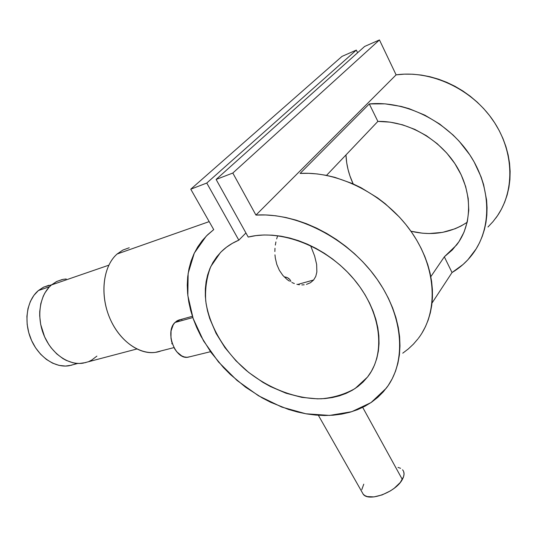 <?xml version="1.0" encoding="UTF-8"?>
<svg xmlns="http://www.w3.org/2000/svg" width="537" height="537" viewBox="0 0 537 537"><rect width="100%" height="100%" fill="white"/><g stroke="black" fill="none" stroke-linecap="round" stroke-linejoin="round"><path stroke-width="0.81" d="M48.894 285.275L43.39 287.255L38.409 290.537L49.565 286.711L38.409 290.537C26.957 300.035 23.5 321.045 30.871 338.854C38.161 356.709 54.814 368.113 68.984 365.764L73.831 364.489M51.612 284.811L43.759 287.067L38.409 290.537L33.871 295.404L30.347 301.485L27.991 308.553L26.91 316.327L27.172 324.482L28.763 332.685L31.616 340.586L35.617 347.855L40.584 354.192L46.303 359.347L52.539 363.119L59.03 365.382L65.507 366.066L71.73 365.173M74.67 364.153L76.429 363.327M182.023 319.522L179.459 319.804L177.076 320.811L174.968 322.495L192.823 317.548L174.968 322.495C164.651 331.859 175.096 359.683 187.916 357.239L190.212 356.675L187.017 357.293L184.359 356.951L181.687 355.89L176.747 351.782L174.673 348.882L171.726 341.975L170.974 338.229L171.068 330.926L173.216 324.804L174.968 322.495L180.499 319.602L192.4 316.286M362.039 492.127L363.301 494.362C369.08 502.169 395.97 492.046 402.334 479.474L362.703 407.388L402.334 479.474C404.536 475.406 404.609 472.177 402.549 469.781M62.158 279.549L56.533 281.569L51.458 284.946L108.796 265.197L51.458 284.946L49.015 287.288L44.873 292.974L43.208 296.27L40.812 303.6L39.725 311.668L39.698 315.877L40.678 324.422L44.631 336.887L48.766 344.459L51.216 347.895L56.754 353.91L62.936 358.588L66.192 360.367L72.857 362.737L76.207 363.301L79.51 363.462L85.886 362.549M172.223 343.593L171.672 343.734M117.14 253.994L209.182 221.613L117.14 253.994C103.56 265.694 99.728 292.793 108.998 316.192C118.167 339.646 138.486 354.923 155.341 352.379L161.093 350.903C144.453 357.474 121.805 344.412 110.716 320.233C99.493 296.142 102.681 266.379 117.14 253.994L122.872 250.067L129.222 247.758M277.555 236.045L276.649 238.918L277.555 236.045M275.904 241.925L275.34 245.073L275.904 241.925M274.991 248.295L274.857 251.544L274.991 248.295M274.964 254.833L275.327 258.129L274.964 254.833M276.817 264.459L275.327 258.129L276.817 264.459L279.374 270.339L276.817 264.459M282.865 275.421L279.374 270.339L282.865 275.421L287.12 279.522L282.865 275.421M289.456 281.16L287.12 279.522L289.456 281.16M294.377 283.556L291.9 282.509L294.377 283.556M299.391 284.771L296.88 284.308L299.391 284.771M304.19 284.805L301.834 284.932L304.19 284.805M310.46 282.717L306.439 284.388L310.46 282.717L313.635 279.992L310.46 282.717M297.632 284.476L313.635 279.992L315.776 276.374L316.857 271.997L316.642 264.426L314.648 256.082L310.587 245.631L314.648 256.082L316.642 264.426L316.857 271.997L315.776 276.374L313.635 279.992L297.632 284.476M495.752 218.17C514.876 192.689 514.929 152.602 493.261 120.704C471.674 88.786 430.983 70.011 396.111 74.858L255.941 215.082C296.444 212.35 346.875 237.81 375.356 276.797C403.958 315.776 406.838 361.643 386.237 388.251L371.033 402.575L351.735 411.704L329.59 415.416L305.862 413.779L281.777 407.073L258.492 395.769L237.059 380.478L218.452 361.918L203.557 340.935L193.139 318.461L187.836 295.558L188.138 273.373L194.293 253.128L206.275 236.085L213.719 229.608L190.763 189.192L213.719 229.608L207.618 234.77L202.268 240.563L197.717 246.926L193.971 253.806L191.051 261.13L188.957 268.822L187.695 276.83L187.259 285.087L187.628 293.517L188.796 302.062L190.729 310.661L193.414 319.253L196.817 327.778L200.905 336.175L211.001 352.386L223.392 367.469L230.339 374.47L245.523 387.157L262.069 397.836L270.735 402.327L288.55 409.456L297.592 412.027L306.64 413.913L315.635 415.074L324.509 415.51L333.202 415.195L341.639 414.121L349.768 412.282L357.514 409.677L364.804 406.314L371.577 402.2L377.773 397.36L383.324 391.809L388.164 385.579L392.245 378.713L395.507 371.262L397.91 363.267L399.414 354.796L399.991 345.922L399.609 336.712L398.253 327.261L395.93 317.649L392.648 307.963L388.419 298.303L383.277 288.772L377.269 279.462L370.449 270.473L362.871 261.895L354.628 253.826L345.788 246.342L336.451 239.522L326.711 233.441L316.669 228.151L306.432 223.707L296.102 220.143L285.791 217.492L275.595 215.76L265.614 214.961L255.941 215.082L232.81 173.042L216.116 179.452L248.215 237.065C280.723 228.742 326.556 246.376 354.011 279.321C381.612 312.192 386.056 353.776 367.483 377.088L355.118 388.513C345.116 394.192 333.907 397.615 321.475 398.783C296.048 399.226 268.379 388.54 245.966 370.194C224.164 351.151 209.202 325.791 205.725 300.908C204.98 288.604 206.671 277.132 210.813 266.493L220.338 252.672C225.419 247.389 231.581 243.214 238.824 240.153L245.933 232.964L238.824 240.153L206.772 183.043L190.763 189.192L342.009 56.385L190.763 189.192L206.772 183.043L356.333 50.095L206.772 183.043L238.824 240.153L232.353 243.342L226.486 247.208L221.278 251.712L216.767 256.8L212.974 262.405L209.92 268.473L207.631 274.944L206.101 281.744L205.335 288.819L205.329 296.095L206.074 303.519L207.544 311.017L209.719 318.535L216.089 333.383L224.929 347.6L235.924 360.763L248.732 372.477L262.955 382.384L270.467 386.566L286.006 393.212L301.841 397.367L317.468 398.85L325.046 398.555L332.376 397.548L339.397 395.836L346.036 393.42L352.238 390.305L357.931 386.512L363.066 382.055L367.57 376.974L371.396 371.295L374.497 365.066L376.826 358.34L378.343 351.178L379.028 343.633L378.853 335.779L377.813 327.704L375.893 319.481L373.114 311.198L369.496 302.942L365.066 294.8L359.864 286.872L353.943 279.24L347.365 271.99L340.203 265.211L332.537 258.975L324.449 253.343L316.031 248.389L307.379 244.16L298.585 240.697L289.752 238.032L280.972 236.186L272.346 235.172L263.956 234.984L255.887 235.622L248.215 237.065L216.116 179.452L364.65 46.444L216.116 179.452L232.81 173.042L379.458 39.939L232.81 173.042L255.941 215.082L396.111 74.858L404.388 74.153L412.846 74.22L421.404 75.086L429.983 76.737L438.494 79.174L446.865 82.376L455 86.309L462.827 90.948L470.258 96.244L477.232 102.151L483.669 108.602L489.516 115.542L494.711 122.892L499.202 130.585L502.961 138.539L505.948 146.682L508.143 154.925L509.539 163.194L510.13 171.41L509.915 179.499L508.915 187.386L507.15 195.005L504.639 202.288L501.43 209.182L497.551 215.632L493.047 221.586L487.965 227.01M422.022 332.98L425.438 326.691L428.217 319.971L430.325 312.856L431.741 305.399L432.439 297.646L432.406 289.651L431.627 281.475L430.097 273.172L427.821 264.815L424.807 256.464L421.068 248.181L416.638 240.046L411.537 232.118L405.804 224.466L399.481 217.149L385.291 203.785L377.531 197.844L361.018 187.695L352.4 183.56L334.793 177.331L325.952 175.277L317.179 173.934L308.54 173.323L300.109 173.424L369.295 103.93C405.381 100.479 447.22 121.12 469.486 154.381C491.825 187.621 491.979 228.406 472.681 253.994C467.002 261.546 460.122 267.721 452.033 272.534L432.037 303.029L452.033 272.534L444.321 256.827L430.828 276.656L444.321 256.827L452.355 249.913L459.001 241.61L464.062 232.085L467.358 221.553L468.767 210.256L468.21 198.489L465.66 186.554L461.162 174.787L454.805 163.51L446.75 153.045L437.219 143.701L426.479 135.747L414.832 129.397L402.622 124.832L390.184 122.147L377.873 121.409C407.214 120.771 439.481 138.774 456.161 165.618C472.882 192.468 472.332 224.614 456.631 244.953L444.321 256.827L452.033 272.534L463.015 264.519L467.881 259.767L476.158 248.873L479.501 242.798L482.266 236.354L484.428 229.574L485.958 222.506L486.837 215.196L487.052 207.705L486.589 200.073L483.609 184.634L481.112 176.942L474.137 161.932L469.721 154.73L459.162 141.224L453.107 135.035L439.682 124.04L424.874 115.173L409.167 108.696L401.132 106.42L385.029 103.849L369.295 103.93L377.873 121.409L369.295 103.93L300.109 173.424C339.069 171.061 385.68 195.012 411.261 231.729C436.943 268.446 438.474 312.064 418.43 338.25M345.969 154.945C346.385 164.866 348.788 174.518 353.171 183.902L349.896 175.807L347.996 169.303L346.694 162.724L345.969 154.945M410.906 231.225C431.748 236.126 450.509 233.145 467.19 222.284L461.008 226.037L455.128 228.749L442.548 232.373L429.264 233.541L422.498 233.199L410.906 231.225M326.523 175.384L377.873 121.409L326.523 175.384M342.009 56.385L356.333 50.095L357.622 52.74L356.333 50.095L342.009 56.385M364.65 46.444L379.458 39.939L396.111 74.858L379.458 39.939L364.65 46.444M286.241 277.199L284.201 276.897L287.302 277.589L289.805 279.448L288.262 278.106M290.792 281.113L289.805 279.448L290.792 281.113M88.894 361.495L91.746 360.058L96.888 356.118M66.226 278.972L63.024 279.368L56.935 281.375L51.458 284.946C39.731 294.732 36.234 316.528 43.853 335.061C51.384 353.635 68.508 365.536 83.027 363.166L87.987 361.857M398.011 467.405L400.589 468.304M403.676 471.647L404.052 473.963L403.602 476.608L400.3 482.454L394.239 488.261L390.459 490.858L382.156 494.899L373.994 496.906L367.268 496.577L364.784 495.55L363.005 494.013M361.797 489.643L363.764 484.173M402.75 353.178L408.328 348.929L413.43 344.13L418.008 338.807M77.825 363.428L68.984 365.764M220.338 252.672L221.64 251.363M173.948 347.607L155.341 352.379M136.787 349.01L83.027 363.166M289.792 279.441L290.913 281.475M363.301 494.362L318.367 415.289M210.511 351.695L187.916 357.239"/></g></svg>
